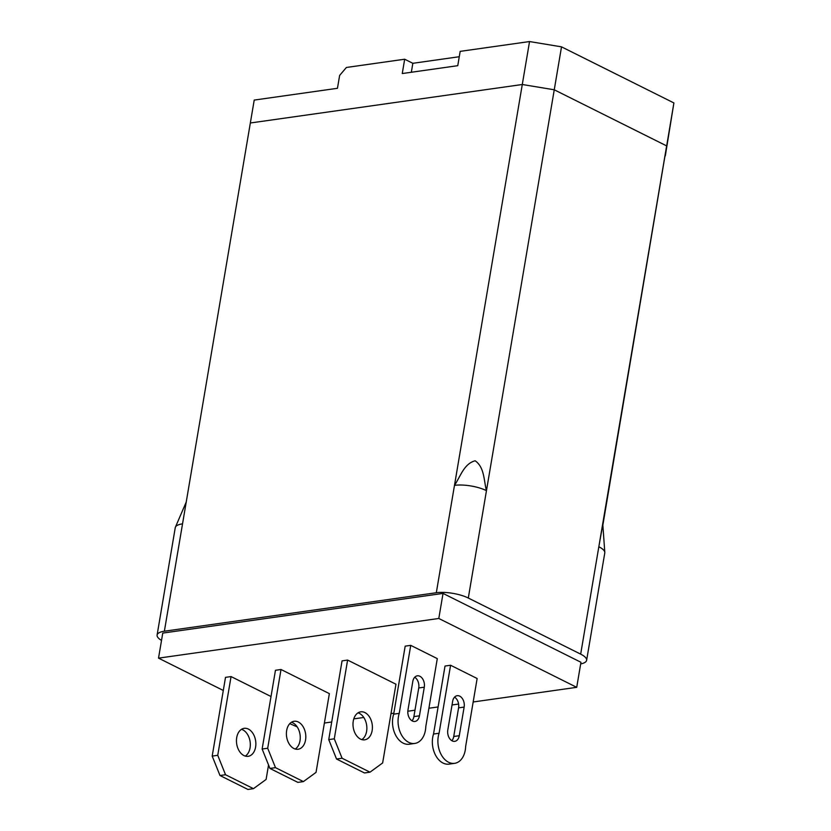 <?xml version="1.0" encoding="UTF-8"?>
<svg xmlns="http://www.w3.org/2000/svg" width="831" height="831" viewBox="0 0 831 831"><rect width="100%" height="100%" fill="white"/><g stroke="black" fill="none" stroke-linecap="round" stroke-linejoin="round"><path stroke-width="1.25" d="M223.29 690.468L158.524 658.142L162.762 633.087L443.037 593.417L580.952 662.276L576.714 687.33L473.171 701.977M158.524 658.142L438.799 618.472L443.037 593.417M297.186 726.886L289.77 723.656M458.598 704.044L452.033 704.968M438.103 706.942L428.9 708.241M414.97 710.214L407.824 711.232M393.842 713.206L390.986 713.611M363.791 717.465L353.788 718.877M331.714 721.994L324.391 723.032M438.799 618.472L576.714 687.33M411.335 72.255L412.841 63.301L459.263 56.726M241.489 729.338A14.137 9.598 -98.1 0 1 250.058 747.827A14.137 9.598 -98.1 0 1 245.28 756.106M255.605 747.038A14.137 9.598 -98.1 0 1 248.137 756.314A14.137 9.598 -98.1 0 1 236.71 737.606A14.137 9.598 -98.1 0 1 244.179 728.33A14.137 9.598 -98.1 0 1 255.605 747.038M268.548 764.977L266.097 779.447L253.455 788.661L247.908 789.45L219.986 775.51L212.196 756.096L225.513 677.358L231.06 676.569L271.02 696.523M253.455 788.661L225.533 774.731L217.743 755.306L212.196 756.096M217.743 755.306L231.06 676.569M225.533 774.731L219.986 775.51M291.432 722.264A14.137 9.598 -98.1 0 1 300.001 740.764A14.137 9.598 -98.1 0 1 295.223 749.032M305.559 739.974A14.137 9.598 -98.1 0 1 298.09 749.25A14.137 9.598 -98.1 0 1 286.653 730.542A14.137 9.598 -98.1 0 1 294.122 721.266A14.137 9.598 -98.1 0 1 305.559 739.974M329.367 693.636L316.04 772.383L303.408 781.597L297.862 782.376L269.94 768.446L262.139 749.022L275.456 670.285L281.013 669.495L329.367 693.636M303.408 781.597L275.487 767.657L267.696 748.243L262.139 749.022M267.696 748.243L281.013 669.495M275.487 767.657L269.94 768.446M358.036 712.842A14.137 9.598 -98.1 0 1 366.606 731.332A14.137 9.598 -98.1 0 1 361.828 739.611M372.153 730.553A14.137 9.598 -98.1 0 1 364.684 739.829A14.137 9.598 -98.1 0 1 353.258 721.111A14.137 9.598 -98.1 0 1 360.727 711.835A14.137 9.598 -98.1 0 1 372.153 730.553M395.961 684.214L382.644 762.951L370.003 772.176L364.456 772.955L336.534 759.015L328.744 739.6L342.06 660.863L347.607 660.074L395.961 684.214M370.003 772.176L342.081 758.236L334.291 738.811L328.744 739.6M334.291 738.811L347.607 660.074M342.081 758.236L336.534 759.015M410.732 645.355L405.185 646.144L393.676 714.151A20.204 13.722 81.9 0 0 392.866 717.485A20.204 13.722 81.9 0 0 409.205 744.233L414.762 743.444A20.204 13.722 81.9 0 0 425.43 730.189A20.204 13.722 81.9 0 0 425.794 726.626L437.293 658.619L410.732 645.355L399.233 713.362A20.204 13.722 81.9 0 0 398.423 716.706A20.204 13.722 81.9 0 0 414.762 743.444M393.676 714.151L399.233 713.362M411.979 720.799A8.59 5.838 81.9 0 0 413.89 716.602L418.741 687.975A8.59 5.838 81.9 0 0 414.711 677.255M419.447 715.823L424.288 687.185A8.59 5.838 81.9 0 0 417.339 675.821A8.59 5.838 81.9 0 0 412.799 681.451L407.959 710.09A8.59 5.838 81.9 0 0 414.908 721.453A8.59 5.838 81.9 0 0 419.447 715.823L413.89 716.602M454.599 763.336L449.052 764.125A20.204 13.722 -98.1 0 1 432.712 737.377A20.204 13.722 -98.1 0 1 433.522 734.033L439.069 733.254L450.579 665.247L477.139 678.512L465.64 746.508A20.204 13.722 -98.1 0 1 465.277 750.081A20.204 13.722 -98.1 0 1 454.599 763.336A20.204 13.722 -98.1 0 1 438.259 736.588A20.204 13.722 -98.1 0 1 439.069 733.254M433.522 734.033L445.021 666.036L450.579 665.247M454.557 697.147A8.59 5.838 -98.1 0 1 458.577 707.867L453.736 736.495A8.59 5.838 -98.1 0 1 451.825 740.691M447.805 729.982L452.646 701.343A8.59 5.838 -98.1 0 1 457.185 695.703A8.59 5.838 -98.1 0 1 464.134 707.077L459.283 735.705A8.59 5.838 -98.1 0 1 454.744 741.345A8.59 5.838 -98.1 0 1 447.805 729.982M161.526 640.41A22.915 7.136 9.6 0 1 157.101 635.05L175.258 527.675A22.915 7.136 9.6 0 1 175.414 527.155A22.915 7.136 9.6 0 1 182.54 523.852L254.213 100.084L337.459 88.294L339.64 75.413L346.402 67.467L404.676 59.219L412.841 63.301M404.676 59.219L402.256 73.543L457.756 65.68L460.177 51.366L529.544 41.55L522.284 84.502L554.256 89.79L666.639 145.892L665.309 155.896L673.899 102.94L602.859 525.14M157.101 635.05A22.915 7.136 9.6 0 1 164.372 631.217L436.317 592.732L454.484 485.366A22.915 7.136 9.6 0 1 486.457 490.654C483.787 480.692 484.608 467.396 475.155 460.779C463.927 463.719 460.312 476.828 454.484 485.366L522.284 84.502L250.339 122.988L522.284 84.502L554.256 89.79L666.639 145.892L598.829 546.756L602.797 524.33L604.802 552.397A22.915 7.136 9.6 0 1 604.781 552.937L586.624 660.313A22.915 7.136 9.6 0 1 580.682 663.917M529.544 41.55L561.517 46.848L468.3 598.029L580.672 654.132A22.915 7.136 9.6 0 1 586.624 660.313M561.517 46.848L673.899 102.94M436.317 592.732A22.915 7.136 9.6 0 1 468.3 598.029M580.672 654.132L598.829 546.756A22.915 7.136 9.6 0 1 604.802 552.397M418.741 687.975L424.288 687.185M453.736 736.495L459.283 735.705M458.577 707.867L464.134 707.077M182.54 523.852L164.372 631.217M186.217 502.059L175.414 527.155"/></g></svg>
